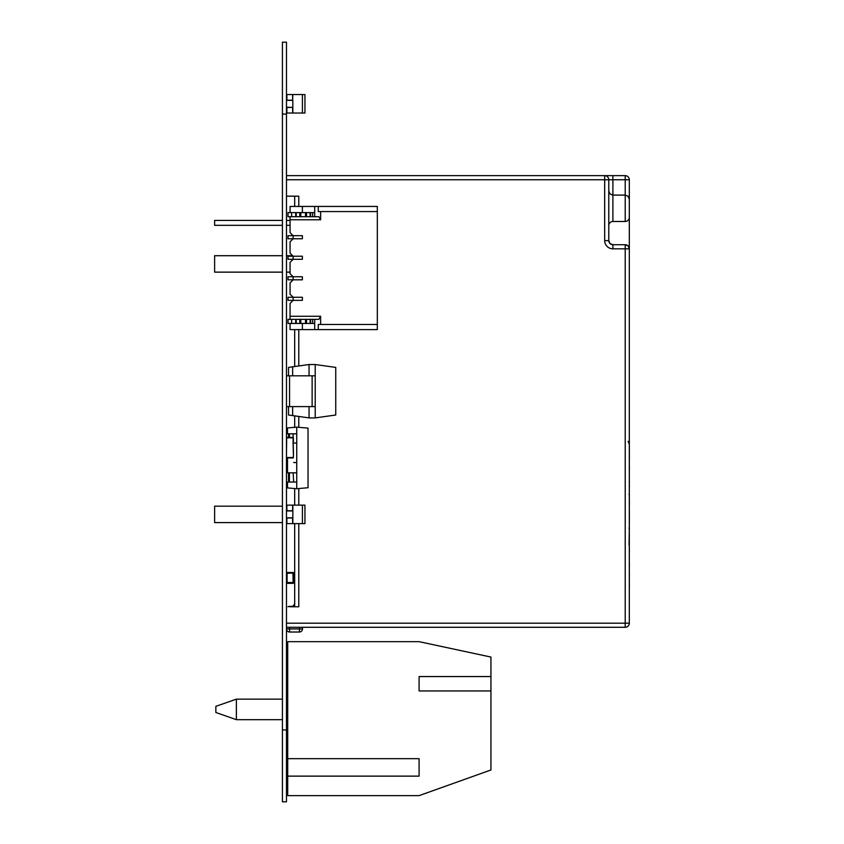 <?xml version="1.0" encoding="UTF-8"?>
<svg xmlns="http://www.w3.org/2000/svg" width="844" height="844" viewBox="0 0 844 844"><rect width="100%" height="100%" fill="white"/><g stroke="black" fill="none" stroke-linecap="round" stroke-linejoin="round"><path stroke-width="1.27" d="M286.475 801.8L282.423 801.8L286.475 801.8L286.475 42.2L282.423 42.2L286.475 42.2L282.423 42.2L282.423 114.056L286.475 114.056M282.423 801.8L282.423 114.056M286.886 523.618L286.886 517.973L292.836 517.973L292.836 523.618L286.886 523.618M286.886 506.168L286.886 510.789L286.886 505.145L292.636 505.145L292.636 510.789L292.836 505.145L292.836 510.789L286.475 510.789M292.636 523.618L292.636 517.973L292.636 523.618M286.475 517.826L292.836 517.826L286.475 518.026M286.475 510.736L292.836 510.736L292.836 517.826M286.475 510.947L292.836 510.947M304.948 505.145L302.405 505.145L302.405 523.618L304.948 523.618L304.948 505.145L292.636 505.145M286.886 522.594L286.475 517.973M302.405 523.618L292.836 523.618M309.052 406.608L309.052 417.896L315.213 417.896L335.743 415.005L335.743 367.404L315.213 364.513L309.052 364.513L309.052 375.812L315.213 375.812L315.213 364.513M315.213 417.896L315.213 375.812L286.475 375.812L288.521 375.812L288.521 367.404L309.052 364.513M315.202 406.608L315.213 375.812M288.521 406.608L288.521 415.005L309.052 417.896M286.475 375.812L289.555 375.812L289.555 406.608L312.132 406.608L312.132 375.812M315.213 406.608L312.132 406.608M289.555 406.608L286.475 406.608M292.636 375.812L292.636 366.823M292.636 415.586L292.636 406.608M215.853 709.414L215.853 712.494L236.383 719.679L236.383 699.149L215.853 706.333L215.853 709.414M287.709 795.639L287.709 641.662L419.099 641.662L490.944 657.065L490.944 676.561L419.099 676.561L419.099 690.941L490.944 690.941L490.944 769.971L419.099 795.639L287.709 795.639M490.944 690.941L490.944 676.561M287.709 758.682L419.099 758.682L419.099 776.132L287.709 776.132M419.099 690.941L419.099 676.561M287.498 433.805L287.498 427.94L296.74 427.138L308.028 428.119L308.028 487.737L296.74 488.729L296.74 482.051L288.521 482.051L288.521 472.809L286.475 472.809L289.049 472.809M296.74 427.138L296.74 433.805L292.752 433.805M293.132 437.403L293.132 433.805L296.74 433.805L296.74 482.051L296.74 472.809L292.752 472.809M287.498 482.051L287.498 487.916L296.74 488.729M287.498 457.933L287.498 472.809M293.659 462.544L296.74 462.544M287.498 462.544L286.475 462.544M289.049 433.805L286.475 433.805L288.521 433.805L288.521 437.403M293.132 433.805L289.429 433.805L289.429 437.403M288.521 433.805L289.429 433.805M296.74 433.805L296.74 443.047L293.659 443.047M293.659 482.051L293.132 472.809L289.429 472.809L289.429 482.051M288.521 482.051L286.475 482.051M288.521 472.809L289.429 472.809M293.132 472.809L296.74 472.809M286.475 452.795L286.696 437.814L293.058 437.814L293.469 453.819L293.311 457.933L286.475 457.933M286.696 457.522L293.058 457.522L286.696 457.522M286.475 442.53L286.696 437.814L293.058 437.814L293.469 441.507L293.311 437.403L286.475 437.403M293.058 441.507L293.364 453.819L293.058 441.507M290.579 606.773A4.104 4.104 180 0 0 294.683 602.658L294.683 606.773L298.787 606.773L290.579 606.773A4.104 4.104 180 0 0 294.683 602.658M298.776 175.647A4.104 4.104 0 0 1 298.787 175.647L604.684 175.647A4.104 4.104 0 0 1 604.694 175.647L612.892 175.647L604.684 175.647A4.104 4.104 0 0 1 604.694 175.647L604.684 179.751L608.788 179.751A4.104 4.104 180 0 0 604.684 175.647L286.475 175.647M294.683 196.177L294.683 206.442M314.707 323.452L314.707 329.614L302.384 329.614L314.707 329.614L314.707 323.452L312.649 323.452L312.649 319.348L314.707 319.348L314.707 323.452L312.649 323.452L314.707 323.452L314.707 319.348L314.707 329.614L302.384 329.614L302.384 323.452L302.384 329.614L302.384 323.452L302.384 329.614L290.062 329.614L302.384 329.614L302.384 323.452L302.384 329.614L290.062 329.614L290.062 323.452L290.062 329.614L290.062 323.452L290.062 329.614L290.062 323.452L290.062 329.614L294.683 329.614L294.683 366.539M294.683 415.87L294.683 427.317M294.683 488.539L294.683 505.145M294.683 523.618L294.683 606.773M298.787 206.442L298.787 196.177L286.475 196.177M629.318 623.188L625.214 623.188L625.214 627.292A4.104 4.104 180 0 0 629.318 623.188L629.318 179.751A4.104 4.104 180 0 0 625.214 175.647L625.214 175.647A4.104 4.104 0 0 1 629.318 179.751L625.214 179.751L625.214 221.476A4.104 4.104 180 0 0 629.318 217.372L629.318 199.205L628.094 196.283L625.214 195.101L612.892 195.101L612.892 179.751L625.214 179.751L625.214 175.647L604.684 175.647L625.214 175.647M608.788 225.58A4.104 4.104 0 0 1 612.892 221.476L625.214 221.476M286.475 179.751L604.684 179.751L604.684 240.614L608.788 240.614L609.99 243.515L612.892 244.718A4.104 4.104 0 0 1 608.788 240.614L608.788 179.751A4.104 4.104 180 0 0 604.684 175.647M625.214 244.718L612.892 244.718L625.214 244.718L625.214 248.832L629.318 248.832A4.104 4.104 180 0 0 625.214 244.718L628.115 245.92L629.318 248.832M286.475 627.292L625.214 627.292L286.475 627.292M295.716 212.593L291.602 212.593L296.223 212.593L296.223 216.708L299.768 216.708L295.716 216.708L295.716 212.593L295.716 216.708L295.716 212.593L299.768 212.593L299.768 216.708L296.223 216.708L299.768 216.708L300.274 212.593L291.602 212.593L314.707 212.593L312.649 212.593L314.707 212.593L314.707 216.708L318.853 216.708L320.625 219.778L290.062 219.778L290.062 216.708L290.062 220.4L286.475 220.4M282.423 220.4L214.619 220.4L214.619 225.327L282.423 225.327M312.649 212.593L306.541 212.593L310.086 212.593L310.086 216.708L310.086 212.593L312.649 212.593L312.649 216.708L314.707 216.708L312.649 216.708L312.649 212.593L312.649 216.708L314.707 216.708L314.707 212.593L296.223 212.593L296.223 216.708L291.602 216.708L291.602 212.593L288.015 212.593L290.062 212.593L290.062 206.442L290.062 212.593L290.062 206.442L290.062 212.593L290.062 206.442L314.707 206.442L314.707 216.708L318.853 216.708L320.625 219.778L290.062 219.778L290.062 232.617L290.062 225.327L286.475 225.327M214.619 506.168L282.423 506.168L214.619 506.168L214.619 522.594L282.423 522.594M282.423 272.137L214.619 272.137L214.619 255.711L282.423 255.711L214.619 255.711M289.861 256.217L302.384 256.217L288.015 256.217L293.142 256.217L293.142 259.298L290.062 262.378L290.062 273.678L290.062 272.137L286.475 272.137M292.636 255.711L286.475 255.711L292.636 255.711L290.062 253.147L290.062 241.848L293.142 238.768L288.015 238.768L288.015 235.698L288.015 238.768L302.384 238.768L302.384 235.698L302.384 238.768L293.142 238.768L290.062 241.848L290.062 253.147L293.142 256.217L293.142 259.298L302.384 259.298L302.384 256.217L302.384 259.298L293.142 259.298L302.384 259.298L302.384 256.217L302.384 259.298L293.142 259.298L302.384 259.298L293.142 259.298L290.062 262.378L290.062 273.678L293.142 276.748L302.384 276.748L302.384 279.828L302.384 276.748L293.142 276.748L293.142 279.828L288.015 279.828L288.015 276.748L288.015 279.828L302.384 279.828L293.142 279.828L290.062 282.909L293.142 279.828L302.384 279.828L302.384 276.748L302.384 279.828L293.142 279.828L302.384 279.828L293.142 279.828L290.062 282.909L290.062 294.197L290.062 282.909L290.062 294.197L293.142 297.278L302.384 297.278L302.384 300.358L302.384 297.278L293.142 297.278L293.142 300.358L288.015 300.358L288.015 297.278L288.015 300.358L302.384 300.358L293.142 300.358L290.062 303.439L293.142 300.358L302.384 300.358L302.384 297.278L302.384 300.358L293.142 300.358L302.384 300.358L293.142 300.358L290.062 303.439L290.062 316.268L320.625 316.268L320.625 324.486L377.321 324.486L377.321 329.614L314.707 329.614L318.262 329.614L318.262 324.486L377.321 324.486L377.321 329.614L318.262 329.614L318.262 324.486L377.321 324.486L377.321 329.614L314.707 329.614M629.318 439.703L629.381 459.041M629.318 511.422L629.318 505.218M629.318 495.702L629.381 504.965M629.054 494.13L629.381 495.702M629.318 486.619L629.318 493.307M629.318 483.274L629.381 486.619M629.318 476.702L629.381 482.873M629.318 527.394L629.381 511.306M629.318 569.732L629.381 563.676M629.318 587.276L629.318 586.422M629.318 576.389L629.381 586.422M629.318 571.019L629.381 576.389M629.381 570.417L629.381 571.019M629.318 552.482L629.318 562.452M629.318 545.91L629.381 551.934M629.318 469.675L629.318 475.9M629.318 460.36L629.381 469.675M629.318 458.64L629.381 460.36M629.318 529.99L629.054 544.96M629.054 527.964L629.381 529.99M296.223 212.593L296.223 216.708L299.768 216.708L291.602 216.708L291.602 212.593L288.015 212.593L288.015 216.708L291.602 216.708L288.015 216.708L288.015 212.593L288.015 216.708L288.015 212.593L288.015 216.708L288.015 212.593L291.602 212.593L291.602 216.708L288.015 216.708M312.649 323.452L306.541 323.452L310.086 323.452L310.086 319.348L310.086 323.452L312.649 323.452L312.649 319.348L314.707 319.348L312.649 319.348L312.649 323.452L300.274 323.452L300.274 319.348L300.274 323.452L299.768 319.348L295.716 319.348L295.716 323.452L291.602 323.452L295.716 323.452L295.716 319.348L295.716 323.452L299.768 323.452L299.768 319.348L300.274 323.452L288.015 323.452L288.015 319.348L290.062 319.348L290.062 303.439L290.062 316.268L320.625 316.268L318.853 319.348L290.062 319.348L290.062 316.268L320.625 316.268L320.625 324.486L320.625 316.268L318.853 319.348L288.015 319.348L291.602 319.348L288.015 319.348L288.015 323.452L288.015 319.348L288.015 323.452L288.015 319.348L288.015 323.452L291.602 323.452L291.602 319.348L288.015 319.348L290.062 319.348L290.062 303.439L290.062 316.268M289.861 235.698L293.142 235.698L288.015 235.698L293.142 235.698L288.015 235.698L293.142 235.698L290.062 232.617L293.142 235.698L302.384 235.698L293.142 235.698L293.142 238.768L302.384 238.768L302.384 235.698L302.384 238.768L293.142 238.768L302.384 238.768L293.142 238.768L290.062 241.848L290.062 253.147L293.142 256.217L290.062 253.147L293.142 256.217L302.384 256.217L302.384 259.298L302.384 256.217L293.142 256.217L293.142 259.298L290.062 262.378L290.062 273.678L293.142 276.748L293.142 279.828L290.062 282.909L290.062 294.197L293.142 297.278L293.142 300.358L290.062 303.439L293.142 300.358L293.142 297.278L290.062 294.197L293.142 297.278L302.384 297.278L302.384 300.358L302.384 297.278L288.015 297.278L288.015 300.358L293.142 300.358L293.142 297.278L293.142 300.358L293.142 297.278L302.384 297.278L288.015 297.278L293.142 297.278L290.062 294.197L290.062 282.909L290.062 294.197L293.142 297.278L288.015 297.278L288.015 300.358L293.142 300.358L290.062 303.439L290.062 319.348L318.853 319.348L320.625 316.268M310.086 323.452L310.086 319.348L306.541 319.348L306.541 323.452L305.517 323.452L306.024 319.348L300.274 319.348L305.517 319.348L300.791 319.348L300.791 323.452L300.791 319.348L299.768 319.348L300.274 323.452L300.791 319.348M295.716 319.348L291.602 319.348L299.768 319.348L296.223 319.348L296.223 323.452L296.223 319.348L291.602 319.348L291.602 323.452L291.602 319.348M312.649 319.348L310.592 319.348L310.592 323.452L310.086 319.348L312.649 319.348L310.592 319.348L310.592 323.452L310.592 319.348L310.592 323.452L310.592 319.348L305.517 319.348L305.517 323.452L300.274 323.452L299.768 319.348M310.086 212.593L310.086 216.708L300.274 216.708L312.649 216.708L310.592 216.708L310.592 212.593L310.592 216.708L305.517 216.708L306.024 212.593L306.024 216.708L306.024 212.593L306.024 216.708L306.024 212.593L305.517 216.708L300.791 216.708L300.791 212.593L300.274 216.708L300.274 212.593L299.768 216.708L300.274 212.593L300.791 216.708M292.119 238.768L290.273 238.768M288.015 235.698L288.015 238.768L288.015 235.698L288.015 238.768L288.015 235.698L288.015 238.768L293.142 238.768L290.062 241.848L290.062 253.147L290.062 241.848L290.062 253.147L293.142 256.217L293.142 259.298L288.015 259.298L293.142 259.298L293.142 256.217L293.142 259.298L288.015 259.298L288.015 256.217L288.015 259.298M318.853 216.708L314.707 216.708L318.853 216.708L314.707 216.708L318.853 216.708L320.625 219.778L290.062 219.778L290.062 232.617L293.142 235.698L293.142 238.768L293.142 235.698L302.384 235.698L302.384 238.768L302.384 235.698L293.142 235.698L293.142 238.768L293.142 235.698L293.142 238.768L288.015 238.768M292.119 259.298L290.273 259.298M292.119 279.828L290.273 279.828M292.119 276.748L288.015 276.748L288.015 279.828L293.142 279.828L293.142 276.748L290.062 273.678L293.142 276.748L302.384 276.748L302.384 279.828L302.384 276.748L288.015 276.748L293.142 276.748L293.142 279.828L293.142 276.748L293.142 279.828L288.015 279.828L288.015 276.748L288.015 279.828L288.015 276.748L302.384 276.748L290.273 276.748M292.119 300.358L290.273 300.358M320.625 219.778L320.625 211.57L320.625 219.778L320.625 211.57L377.321 211.57L377.321 324.486L377.321 206.442L314.707 206.442L318.262 206.442L318.262 211.57L377.321 211.57L318.262 211.57L318.262 206.442L377.321 206.442L302.384 206.442L314.707 206.442L314.707 212.593L302.384 212.593L302.384 206.442L302.384 212.593L302.384 206.442L290.062 206.442L302.384 206.442L302.384 212.593L302.384 206.442L302.384 212.593L291.602 212.593M292.836 94.549L292.636 100.204L292.636 94.549L302.405 94.549L302.405 113.033L304.948 113.033L304.948 94.549L302.405 94.549L304.948 94.549M302.405 113.033L292.836 113.033L292.836 107.388L292.636 113.033L292.636 107.388L286.475 107.388M286.886 95.583L286.886 100.204L286.886 94.549L292.636 94.549L292.636 100.204L286.475 100.204M286.475 111.999L286.886 107.388L286.886 113.033L292.836 113.033M286.475 107.431L292.836 107.431L286.475 107.23M286.475 100.352L292.836 100.352L286.475 100.151M292.836 107.23L292.836 100.352M289.555 632.019L299.409 632.019L289.555 632.019A3.081 3.081 0 0 1 286.475 628.938A3.081 3.081 0 0 0 289.555 632.019A3.081 3.081 0 0 1 286.475 628.938A3.081 3.081 0 0 0 289.555 632.019L289.555 628.938L299.409 628.938L299.409 627.292M302.49 627.292L302.49 628.938A3.081 3.081 0 0 1 299.409 632.019A3.081 3.081 0 0 0 302.49 628.938L299.409 628.938L299.409 632.019M289.555 606.773L289.555 606.361A3.081 3.081 0 0 0 288.015 606.773A3.081 3.081 0 0 1 289.555 606.361A3.081 3.081 0 0 0 288.015 606.773A3.081 3.081 0 0 1 289.555 606.361L292.372 606.361M302.532 628.242L302.532 627.292M286.517 582.603L286.475 582.529A0.823 0.823 0 0 0 287.298 583.341L292.942 583.341L287.298 583.341A0.823 0.823 0 0 1 286.475 582.529L293.142 582.529L292.942 573.076L287.087 573.287L287.087 582.529M286.517 573.213L286.475 573.287A0.823 0.823 0 0 1 287.298 572.464L292.942 572.464A0.823 0.823 0 0 1 293.765 573.287L293.765 582.529A0.823 0.823 0 0 1 292.942 583.341L292.836 583.341M310.086 319.348L306.541 319.348L306.541 323.452L305.517 323.452L306.024 319.348L305.517 323.452L300.791 323.452M306.024 323.452L306.541 319.348L306.024 323.452M299.768 323.452L296.223 323.452L296.223 319.348M291.602 323.452L288.015 323.452M300.791 212.593L305.517 212.593L305.517 216.708L306.541 216.708L306.541 212.593L300.274 212.593L300.274 216.708L299.768 212.593M310.592 212.593L310.086 216.708L312.649 216.708M305.517 212.593L305.517 216.708L306.024 212.593L306.541 216.708L310.086 216.708M295.716 216.708L291.602 216.708M293.142 235.698L302.384 235.698L293.142 235.698L290.062 232.617L293.142 235.698L290.062 232.617L290.062 219.778M292.119 235.698L290.273 235.698M293.142 256.217L302.384 256.217L293.142 256.217M292.119 256.217L290.273 256.217M289.861 276.748L288.015 276.748L288.015 279.828M288.015 276.748L293.142 276.748L290.062 273.678L290.062 262.378L290.062 273.678L293.142 276.748M289.861 297.278L288.015 297.278L288.015 300.358M292.119 297.278L290.273 297.278M288.015 297.278L293.142 297.278M290.062 241.848L293.142 238.768L290.062 241.848M318.262 206.442L318.262 211.57L377.321 211.57L318.262 211.57L377.321 211.57L377.321 206.442L290.062 206.442L377.321 206.442L377.321 324.486M290.062 282.909L293.142 279.828L290.062 282.909M290.062 262.378L293.142 259.298L290.062 262.378M290.062 212.593L290.062 206.442M302.384 212.593L314.707 212.593L314.707 206.442M318.262 211.57L320.625 211.57M320.625 324.486L318.262 324.486L318.262 329.614M282.423 729.944L286.475 729.944M298.787 606.773L298.787 523.618M298.787 505.145L298.787 488.539M298.787 427.317L298.787 416.451M298.787 365.958L298.787 329.614M604.684 240.614A8.208 8.208 180 0 0 612.892 248.832L625.214 248.832L625.214 623.188L286.475 623.188M612.892 221.476L612.892 195.101L610.012 193.92L608.788 190.997M612.892 244.718L612.892 248.832M608.788 179.751L612.892 179.751L612.892 175.647M305.517 323.452L305.517 319.348M300.274 323.452L300.274 319.348M310.592 323.452L310.592 319.348M306.541 323.452L306.541 319.348M300.274 212.593L300.274 216.708M306.541 212.593L306.541 216.708M289.555 627.292L289.555 628.938L286.475 628.938M287.087 573.287L286.475 573.287A0.823 0.823 0 0 1 287.298 572.464L287.298 573.076M292.942 582.729L292.942 583.341L293.765 582.529A0.823 0.823 0 0 1 292.942 583.341L293.765 582.529L293.142 582.529M293.142 573.287L293.765 573.287L292.942 572.464A0.823 0.823 0 0 1 293.765 573.287L292.942 572.464L292.942 573.076M287.298 583.341L287.298 582.729M287.709 699.149L286.475 699.149M282.423 699.149L236.383 699.149M287.709 719.679L286.475 719.679M282.423 719.679L236.383 719.679M628.115 441.328L629.318 444.229"/></g></svg>
